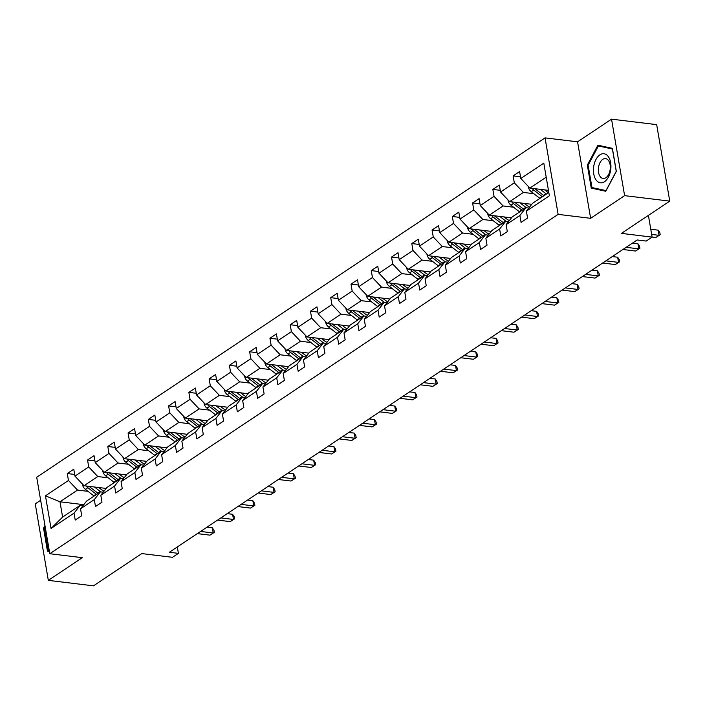 <?xml version="1.0" encoding="UTF-8"?>
<svg xmlns="http://www.w3.org/2000/svg" width="705" height="705" viewBox="0 0 705 705"><rect width="100%" height="100%" fill="white"/><g stroke="black" fill="none" stroke-linecap="round" stroke-linejoin="round"><path stroke-width="1.06" d="M611.535 119.154L577.562 141.828L590.631 218.321L624.604 195.637L611.535 119.154L656.672 124.635L669.75 201.128L621.422 233.39L652.125 237.118L648.406 215.377M624.604 195.637L669.75 201.128M40.652 500.268L35.25 503.872L48.328 580.365L93.465 585.846L141.793 553.584L172.496 557.311L178.409 553.372L177.316 546.974M545.053 137.88L36.713 477.25L49.791 553.733L558.131 214.364L545.053 137.88L577.562 141.828M87.975 491.341L77.524 490.072L59.987 501.784L45.464 495.818L68.456 480.466L67.275 473.548L74.668 474.439M83.78 504.674L59.987 501.784L62.604 517.082L80.141 505.37L82.961 505.714M77.524 490.072L68.456 480.466M108.244 477.814L97.792 476.545L84.018 485.736L74.95 476.131L73.769 469.204L67.275 473.548M74.95 476.131L88.724 466.939L87.543 460.012L94.928 460.911M128.513 464.287L118.061 463.018L104.287 472.209L95.219 462.603L94.038 455.677L87.543 460.012M95.219 462.603L108.993 453.412L107.803 446.485L115.197 447.384M148.773 450.751L138.321 449.482L124.556 458.682L115.488 449.076L114.298 442.15L107.803 446.485M115.488 449.076L129.253 439.885L128.072 432.958L135.466 433.857M169.041 437.223L158.59 435.954L144.816 445.146L135.748 435.54L134.567 428.622L128.072 432.958M135.748 435.54L149.522 426.349L148.341 419.422L155.726 420.321M189.31 423.696L178.858 422.427L165.085 431.619L156.016 422.013L154.836 415.086L148.341 419.422M156.016 422.013L169.79 412.822L168.601 405.895L175.994 406.794M209.57 410.169L199.118 408.9L185.353 418.091L176.285 408.486L175.096 401.559L168.601 405.895M176.285 408.486L190.05 399.294L188.869 392.368L196.263 393.267M229.839 396.633L219.387 395.364L205.613 404.555L196.545 394.959L195.364 388.032L188.869 392.368M196.545 394.959L210.319 385.767L209.138 378.841L216.523 379.739M250.108 383.106L239.656 381.837L225.882 391.028L216.814 381.423L215.633 374.505L209.138 378.841M216.814 381.423L230.588 372.231L229.398 365.305L236.792 366.203M270.376 369.579L259.916 368.31L246.151 377.501L237.083 367.895L235.893 360.969L229.398 365.305M237.083 367.895L250.848 358.704L249.667 351.777L257.061 352.676M290.636 356.051L280.185 354.782L266.419 363.974L257.343 354.368L256.162 347.442L249.667 351.777M257.343 354.368L271.117 345.177L269.936 338.25L277.321 339.149M310.905 342.515L300.453 341.246L286.679 350.438L277.611 340.841L276.43 333.914L269.936 338.25M277.611 340.841L291.385 331.641L290.196 324.723L297.589 325.622M331.174 328.988L320.722 327.719L306.948 336.911L297.88 327.305L296.699 320.387L290.196 324.723M297.88 327.305L311.645 318.114L310.464 311.187L317.858 312.086M351.434 315.461L340.982 314.192L327.217 323.383L318.149 313.778L316.959 306.851L310.464 311.187M318.149 313.778L331.914 304.586L330.733 297.66L338.118 298.559M371.702 301.934L361.251 300.656L347.477 309.856L338.409 300.251L337.228 293.324L330.733 297.66M338.409 300.251L352.183 291.059L351.002 284.133L358.387 285.031M391.971 288.398L381.52 287.129L367.746 296.32L358.678 286.724L357.497 279.797L351.002 284.133M358.678 286.724L372.451 277.523L371.262 270.605L378.656 271.504M412.231 274.871L401.779 273.602L388.014 282.793L378.946 273.188L377.757 266.27L371.262 270.605M378.946 273.188L392.711 263.996L391.531 257.069L398.915 257.968M432.5 261.344L422.048 260.075L408.274 269.266L399.206 259.66L398.025 252.734L391.531 257.069M399.206 259.66L412.98 250.469L411.799 243.542L419.184 244.441M452.769 247.816L442.317 246.538L428.543 255.739L419.475 246.133L418.294 239.207L411.799 243.542M419.475 246.133L433.249 236.942L432.059 230.015L439.453 230.914M473.029 234.28L462.577 233.011L448.812 242.203L439.744 232.606L438.554 225.679L432.059 230.015M439.744 232.606L453.509 223.406L452.328 216.488L459.722 217.378M493.297 220.753L482.846 219.484L469.072 228.676L460.004 219.07L458.823 212.143L452.328 216.488M460.004 219.07L473.778 209.879L472.597 202.952L479.982 203.851M513.566 207.226L503.114 205.957L489.34 215.148L480.272 205.543L479.092 198.616L472.597 202.952M480.272 205.543L494.046 196.351L492.857 189.425L500.25 190.324M533.826 193.699L523.374 192.421L509.609 201.621L500.541 192.016L499.351 185.089L492.857 189.425M500.541 192.016L514.306 182.824L513.125 175.897L520.519 176.796M546.199 177.184L529.869 188.085L520.801 178.488L519.62 171.562L513.125 175.897M520.801 178.488L543.802 163.137L549.38 195.796L526.388 211.147L527.569 218.074L521.074 222.41L519.893 215.483L506.12 224.675L507.309 231.601L500.806 235.937L499.625 229.01L485.86 238.202L487.04 245.129L480.546 249.464L479.356 242.538L465.591 251.738L466.772 258.656L460.277 262.991L459.096 256.074L445.322 265.265L446.503 272.192L440.008 276.527L438.827 269.601L425.053 278.792L426.243 285.719L419.748 290.055L418.558 283.128L404.793 292.319L405.974 299.246L399.479 303.582L398.299 296.655L384.525 305.855L385.705 312.773L379.211 317.109L378.03 310.191L364.256 319.383L365.446 326.309L358.951 330.645L357.761 323.718L343.996 332.91L345.177 339.836L338.682 344.172L337.501 337.246L323.727 346.437L324.908 353.364L318.413 357.699L317.232 350.773L303.458 359.973L304.648 366.891L298.153 371.235L296.964 364.309L283.199 373.5L284.379 380.427L277.885 384.763L276.704 377.836L262.93 387.027L264.111 393.954L257.616 398.29L256.435 391.363L242.661 400.555L243.851 407.481L237.356 411.817L236.166 404.89L222.401 414.091L223.582 421.017L217.087 425.353L215.906 418.426L202.132 427.618L203.313 434.544L196.818 438.88L195.637 431.954L181.864 441.145L183.053 448.072L176.558 452.407L175.369 445.481L161.604 454.672L162.785 461.599L156.29 465.935L155.109 459.017L141.335 468.208L142.516 475.135L136.021 479.471L134.84 472.544L121.066 481.735L122.256 488.662L115.752 492.998L114.571 486.071L100.806 495.262L101.987 502.189L95.492 506.525L94.303 499.598L80.537 508.798L81.718 515.716L75.224 520.052L74.043 513.134L51.051 528.486L45.464 495.818M652.125 237.118L646.212 241.066L637.179 239.964L169.376 552.271L178.409 553.372M80.537 508.798L86.636 501.035L100.41 491.843L103.221 492.187M100.41 491.843L94.303 499.598M106.173 488.433L84.018 485.736M97.792 476.545L88.724 466.939M100.806 495.262L106.904 487.508L120.67 478.307L123.49 478.651M120.67 478.307L114.571 486.071M126.442 474.897L104.287 472.209M118.061 463.018L108.993 453.412M121.066 481.735L127.164 473.971L140.938 464.78L143.758 465.124M140.938 464.78L134.84 472.544M146.71 461.37L124.556 458.682M138.321 449.482L129.253 439.885M141.335 468.208L147.433 460.444L161.207 451.253L164.018 451.597M161.207 451.253L155.109 459.017M166.97 447.842L144.816 445.146M158.59 435.954L149.522 426.349M161.604 454.672L167.702 446.917L181.467 437.726L184.287 438.069M181.467 437.726L175.369 445.481M187.239 434.306L165.085 431.619M178.858 422.427L169.79 412.822M181.864 441.145L187.971 433.39L201.736 424.19L204.556 424.533M201.736 424.19L195.637 431.954M207.508 420.779L185.353 418.091M199.118 408.9L190.05 399.294M202.132 427.618L208.231 419.854L222.004 410.662L224.825 411.006M222.004 410.662L215.906 418.426M227.768 407.252L205.613 404.555M219.387 395.364L210.319 385.767M222.401 414.091L228.499 406.327L242.264 397.135L245.084 397.479M242.264 397.135L236.166 404.89M248.037 393.725L225.882 391.028M239.656 381.837L230.588 372.231M242.661 400.555L248.768 392.8L262.533 383.608L265.353 383.943M262.533 383.608L256.435 391.363M268.305 380.189L246.151 377.501M259.916 368.31L250.848 358.704M262.93 387.027L269.028 379.272L282.802 370.072L285.622 370.416M282.802 370.072L276.704 377.836M288.565 366.662L266.419 363.974M280.185 354.782L271.117 345.177M283.199 373.5L289.297 365.736L303.071 356.545L305.882 356.889M303.071 356.545L296.964 364.309M308.834 353.135L286.679 350.438M300.453 341.246L291.385 331.641M303.458 359.973L309.565 352.209L323.331 343.018L326.151 343.361M323.331 343.018L317.232 350.773M329.103 339.607L306.948 336.911M320.722 327.719L311.645 318.114M323.727 346.437L329.825 338.682L343.599 329.491L346.419 329.825M343.599 329.491L337.501 337.246M349.372 326.071L327.217 323.383M340.982 314.192L331.914 304.586M343.996 332.91L350.094 325.146L363.868 315.955L366.679 316.298M363.868 315.955L357.761 323.718M369.632 312.544L347.477 309.856M361.251 300.656L352.183 291.059M364.256 319.383L370.363 311.619L384.128 302.427L386.948 302.771M384.128 302.427L378.03 310.191M389.9 299.017L367.746 296.32M381.52 287.129L372.451 277.523M384.525 305.855L390.623 298.092L404.397 288.9L407.217 289.244M404.397 288.9L398.299 296.655M410.169 285.49L388.014 282.793M401.779 273.602L392.711 263.996M404.793 292.319L410.892 284.564L424.666 275.373L427.477 275.708M424.666 275.373L418.558 283.128M430.429 271.954L408.274 269.266M422.048 260.075L412.98 250.469M425.053 278.792L431.16 271.028L444.925 261.837L447.745 262.181M444.925 261.837L438.827 269.601M450.698 258.427L428.543 255.739M442.317 246.538L433.249 236.942M445.322 265.265L451.42 257.501L465.194 248.31L468.014 248.654M465.194 248.31L459.096 256.074M470.966 244.899L448.812 242.203M462.577 233.011L453.509 223.406M465.591 251.738L471.689 243.974L485.463 234.783L488.274 235.126M485.463 234.783L479.356 242.538M491.226 231.372L469.072 228.676M482.846 219.484L473.778 209.879M485.86 238.202L491.958 230.447L505.723 221.247L508.543 221.59M505.723 221.247L499.625 229.01M511.495 217.836L489.34 215.148M503.114 205.957L494.046 196.351M506.12 224.675L512.218 216.911L525.992 207.719L528.812 208.063M525.992 207.719L519.893 215.483M531.764 204.309L509.609 201.621M523.374 192.421L514.306 182.824M526.388 211.147L532.486 203.384L548.816 192.483M590.631 218.321L558.131 214.364M48.328 580.365L82.291 557.681L49.791 553.733M548.446 190.341L529.869 188.085M80.141 505.37L74.043 513.134M51.051 528.486L62.604 517.082M591.257 188.12L605.762 191.266L616.337 171.385L612.398 148.35L597.893 145.204L587.327 165.085L591.257 188.12L598.845 189.046M44.953 525.437L43.525 528.133L47.455 551.16L49.42 551.592M606.009 190.597L591.953 187.548L588.137 165.234L598.378 145.961L612.433 149.011L616.24 171.333L606.009 190.597M588.155 165.19L587.327 165.085M49.394 551.398L47.455 551.16M44.353 528.23L43.525 528.133M651.667 234.43L659.069 235.329L655.826 237.497L652.107 237.047M650.777 229.266L658.188 230.165L659.069 235.329L660.18 234.712L655.826 237.497M658.188 230.165L659.827 232.65L660.18 234.712M528.371 186.49L528.309 186.948A5.966 4.3 56.3 0 0 531.235 191.69L539.563 198.131A17.228 12.417 56.3 0 0 539.942 198.413M540.321 189.354L546.058 193.796A17.228 12.417 56.3 0 0 546.437 194.078M544.604 189.874L546.965 191.698A14.303 10.302 56.3 0 0 548.446 192.729M532.099 188.358A5.966 4.3 56.3 0 0 533.703 190.042L542.03 196.483A17.228 12.417 56.3 0 0 542.409 196.766M543.969 195.726A17.228 12.417 -123.7 0 1 543.59 195.444L535.262 189.002A5.966 4.3 -123.7 0 1 534.901 188.702M626.163 247.323L638.809 248.856L635.558 251.033L622.912 249.491M632.57 243.04L637.919 243.692L638.809 248.856L639.911 248.248L635.558 251.033M637.919 243.692L639.558 246.177L639.911 248.248M605.895 260.85L618.541 262.392L615.289 264.56L602.643 263.018M612.31 256.576L617.659 257.219L618.541 262.392L619.651 261.775L615.289 264.56M617.659 257.219L619.298 259.704L619.651 261.775M508.102 200.026L508.049 200.484A5.966 4.3 56.3 0 0 510.975 205.217L519.294 211.659A17.228 12.417 56.3 0 0 519.673 211.941M520.061 202.89L525.798 207.323A17.228 12.417 56.3 0 0 526.397 207.772M524.335 203.41L526.697 205.234A14.303 10.302 56.3 0 0 529.622 207.032M511.839 201.886A5.966 4.3 56.3 0 0 513.443 203.569L521.77 210.011A17.228 12.417 56.3 0 0 522.141 210.293M523.7 209.253A17.228 12.417 -123.7 0 1 523.322 208.971L515.002 202.529A5.966 4.3 -123.7 0 1 514.632 202.229M487.834 213.553L487.781 214.012A5.966 4.3 56.3 0 0 490.706 218.753L499.034 225.186A17.228 12.417 56.3 0 0 499.404 225.468M499.792 216.417L505.529 220.85A17.228 12.417 56.3 0 0 506.128 221.299M504.075 216.937L506.428 218.762A14.303 10.302 56.3 0 0 509.354 220.568M491.57 215.422A5.966 4.3 56.3 0 0 493.174 217.105L501.502 223.538A17.228 12.417 56.3 0 0 501.872 223.82M503.432 222.78A17.228 12.417 -123.7 0 1 503.062 222.498L494.734 216.065A5.966 4.3 -123.7 0 1 494.364 215.756M610.653 170.117A14.638 8.636 -83.1 0 0 604.423 153.822A14.638 8.636 -83.1 0 0 593.725 166.442A14.638 8.636 -83.1 0 0 599.955 182.736A14.638 8.636 -83.1 0 0 610.653 170.117M610.116 169.799A10.02 5.913 -83.1 0 0 605.533 158.59A10.02 5.913 -83.1 0 0 598.536 167.279A10.02 5.913 -83.1 0 0 603.119 178.488A10.02 5.913 -83.1 0 0 610.116 169.799M605.234 146.799L598.378 145.961M49.297 550.843L48.151 550.587L44.336 528.274L45.173 526.697M585.626 274.386L598.272 275.919L595.029 278.087L582.383 276.554M592.041 270.103L597.391 270.755L598.272 275.919L599.382 275.302L595.029 278.087M597.391 270.755L599.03 273.24L599.382 275.302M467.565 227.081L467.512 227.539A5.966 4.3 56.3 0 0 470.438 232.28L478.765 238.713A17.228 12.417 56.3 0 0 479.144 239.004M479.523 229.945L485.26 234.377A17.228 12.417 56.3 0 0 485.868 234.827M483.806 230.464L486.168 232.289A14.303 10.302 56.3 0 0 489.085 234.095M471.301 228.949A5.966 4.3 56.3 0 0 472.905 230.632L481.233 237.065A17.228 12.417 56.3 0 0 481.612 237.356M483.172 236.307A17.228 12.417 -123.7 0 1 482.793 236.025L474.465 229.592A5.966 4.3 -123.7 0 1 474.104 229.284M565.366 287.913L578.012 289.447L574.76 291.614L562.114 290.081M571.773 283.63L577.122 284.282L578.012 289.447L579.113 288.839L574.76 291.614M577.122 284.282L578.761 286.768L579.113 288.839M447.305 240.608L447.252 241.066A5.966 4.3 56.3 0 0 450.178 245.807L458.497 252.249A17.228 12.417 56.3 0 0 458.876 252.531M459.263 243.472L464.992 247.913A17.228 12.417 56.3 0 0 465.6 248.363M463.537 243.992L465.899 245.816A14.303 10.302 56.3 0 0 468.825 247.622M451.041 242.476A5.966 4.3 56.3 0 0 452.645 244.159L460.964 250.601A17.228 12.417 56.3 0 0 461.343 250.883M462.903 249.843A17.228 12.417 -123.7 0 1 462.524 249.561L454.205 243.119A5.966 4.3 -123.7 0 1 453.835 242.82M545.097 301.44L557.743 302.983L554.491 305.15L541.845 303.608M551.513 297.157L556.862 297.81L557.743 302.983L558.853 302.366L554.491 305.15M556.862 297.81L558.501 300.295L558.853 302.366M427.036 254.144L426.983 254.602A5.966 4.3 56.3 0 0 429.909 259.334L438.237 265.776A17.228 12.417 56.3 0 0 438.607 266.058M438.995 257.008L444.732 261.44A17.228 12.417 56.3 0 0 445.331 261.89M443.278 257.528L445.63 259.352A14.303 10.302 56.3 0 0 448.556 261.15M430.773 256.003A5.966 4.3 56.3 0 0 432.376 257.686L440.704 264.128A17.228 12.417 56.3 0 0 441.074 264.41M442.634 263.37A17.228 12.417 -123.7 0 1 442.264 263.088L433.936 256.646A5.966 4.3 -123.7 0 1 433.566 256.347M524.828 314.968L537.474 316.51L534.231 318.678L521.585 317.135M531.244 310.693L536.593 311.337L537.474 316.51L538.585 315.893L534.231 318.678M536.593 311.337L538.232 313.822L538.585 315.893M406.767 267.671L406.714 268.129A5.966 4.3 56.3 0 0 409.64 272.87L417.968 279.303A17.228 12.417 56.3 0 0 418.338 279.585M418.726 270.535L424.463 274.968A17.228 12.417 56.3 0 0 425.062 275.417M423.009 271.055L425.371 272.879A14.303 10.302 56.3 0 0 428.287 274.686M410.504 269.539A5.966 4.3 56.3 0 0 412.108 271.222L420.436 277.655A17.228 12.417 56.3 0 0 420.814 277.937M422.365 276.898A17.228 12.417 -123.7 0 1 421.995 276.616L413.668 270.182A5.966 4.3 -123.7 0 1 413.306 269.874M504.568 328.504L517.214 330.037L513.963 332.205L501.317 330.671M510.975 324.221L516.324 324.873L517.214 330.037L518.316 329.42L513.963 332.205M516.324 324.873L517.963 327.358L518.316 329.42M386.507 281.198L386.455 281.656A5.966 4.3 56.3 0 0 389.38 286.397L397.699 292.839A17.228 12.417 56.3 0 0 398.078 293.121M398.466 284.062L404.194 288.495A17.228 12.417 56.3 0 0 404.802 288.944M402.74 284.582L405.102 286.406A14.303 10.302 56.3 0 0 408.019 288.213M390.244 283.066A5.966 4.3 56.3 0 0 391.848 284.75L400.167 291.191A17.228 12.417 56.3 0 0 400.546 291.473M402.106 290.425A17.228 12.417 -123.7 0 1 401.727 290.143L393.408 283.71A5.966 4.3 -123.7 0 1 393.037 283.401M484.3 342.031L496.946 343.564L493.694 345.732L481.048 344.199M490.715 337.748L496.064 338.4L496.946 343.564L498.056 342.956L493.694 345.732M496.064 338.4L497.704 340.885L498.056 342.956M366.239 294.725L366.186 295.183A5.966 4.3 56.3 0 0 369.112 299.925L377.439 306.367A17.228 12.417 56.3 0 0 377.81 306.649M378.197 297.598L383.934 302.031A17.228 12.417 56.3 0 0 384.533 302.48M382.48 298.118L384.833 299.933A14.303 10.302 56.3 0 0 387.759 301.74M369.975 296.594A5.966 4.3 56.3 0 0 371.579 298.277L379.907 304.719A17.228 12.417 56.3 0 0 380.277 305.001M381.837 303.961A17.228 12.417 -123.7 0 1 381.467 303.679L373.139 297.237A5.966 4.3 -123.7 0 1 372.769 296.937M464.031 355.558L476.677 357.1L473.434 359.268L460.788 357.726M470.447 351.275L475.796 351.927L476.677 357.1L477.787 356.483L473.434 359.268M475.796 351.927L477.435 354.412L477.787 356.483M443.771 369.085L456.408 370.627L453.165 372.795L440.519 371.253M450.178 364.811L455.527 365.454L456.408 370.627L457.519 370.01L453.165 372.795M455.527 365.454L457.166 367.948L457.519 370.01M423.502 382.621L436.148 384.154L432.896 386.322L420.25 384.789M429.918 378.338L435.267 378.99L436.148 384.154L437.259 383.538L432.896 386.322M435.267 378.99L436.897 381.476L437.259 383.538M403.234 396.148L415.88 397.682L412.637 399.85L399.991 398.316M409.649 391.865L414.998 392.518L415.88 397.682L416.99 397.074L412.637 399.85M414.998 392.518L416.637 395.003L416.99 397.074M382.974 409.675L395.611 411.218L392.368 413.386L379.722 411.843M389.38 405.393L394.73 406.045L395.611 411.218L396.721 410.601L392.368 413.386M394.73 406.045L396.369 408.53L396.721 410.601M362.705 423.212L375.351 424.745L372.099 426.913L359.453 425.379M369.12 418.929L374.47 419.572L375.351 424.745L376.461 424.128L372.099 426.913M374.47 419.572L376.1 422.066L376.461 424.128M342.436 436.739L355.082 438.272L351.839 440.44L339.193 438.907M348.852 432.456L354.201 433.108L355.082 438.272L356.192 437.655L351.839 440.44M354.201 433.108L355.84 435.593L356.192 437.655M322.167 450.266L334.813 451.799L331.57 453.967L318.924 452.434M328.583 445.983L333.932 446.635L334.813 451.799L335.924 451.191L331.57 453.967M333.932 446.635L335.571 449.12L335.924 451.191M301.907 463.793L314.553 465.335L311.302 467.503L298.656 465.961M308.314 459.51L313.663 460.162L314.553 465.335L315.655 464.718L311.302 467.503M313.663 460.162L315.302 462.647L315.655 464.718M281.639 477.329L294.285 478.862L291.033 481.03L278.396 479.497M288.054 473.046L293.403 473.689L294.285 478.862L295.395 478.246L291.033 481.03M293.403 473.689L295.043 476.183L295.395 478.246M345.97 308.261L345.917 308.719A5.966 4.3 56.3 0 0 348.843 313.452L357.171 319.894A17.228 12.417 56.3 0 0 357.541 320.176M357.928 311.125L363.665 315.558A17.228 12.417 56.3 0 0 364.265 316.007M362.211 311.645L364.573 313.469A14.303 10.302 56.3 0 0 367.49 315.267M349.706 310.121A5.966 4.3 56.3 0 0 351.31 311.813L359.638 318.246A17.228 12.417 56.3 0 0 360.017 318.528M361.568 317.488A17.228 12.417 -123.7 0 1 361.198 317.206L352.87 310.764A5.966 4.3 -123.7 0 1 352.509 310.464M325.71 321.788L325.657 322.247A5.966 4.3 56.3 0 0 328.583 326.988L336.902 333.421A17.228 12.417 56.3 0 0 337.281 333.703M337.669 324.652L343.397 329.085A17.228 12.417 56.3 0 0 344.005 329.535M341.943 325.172L344.304 326.997A14.303 10.302 56.3 0 0 347.221 328.803M329.446 323.657A5.966 4.3 56.3 0 0 331.05 325.34L339.369 331.773A17.228 12.417 56.3 0 0 339.748 332.055M341.308 331.015A17.228 12.417 -123.7 0 1 340.929 330.733L332.61 324.3A5.966 4.3 -123.7 0 1 332.24 323.992M305.441 335.316L305.388 335.774A5.966 4.3 56.3 0 0 308.314 340.515L316.642 346.957A17.228 12.417 56.3 0 0 317.012 347.239M317.4 338.18L323.137 342.612A17.228 12.417 56.3 0 0 323.736 343.062M321.683 338.7L324.036 340.524A14.303 10.302 56.3 0 0 326.961 342.33M309.178 337.184A5.966 4.3 56.3 0 0 310.782 338.867L319.109 345.309A17.228 12.417 56.3 0 0 319.48 345.591M321.039 344.551A17.228 12.417 -123.7 0 1 320.669 344.26L312.341 337.827A5.966 4.3 -123.7 0 1 311.971 337.519M285.173 348.843L285.12 349.301A5.966 4.3 56.3 0 0 288.045 354.042L296.373 360.484A17.228 12.417 56.3 0 0 296.743 360.766M297.131 351.716L302.868 356.148A17.228 12.417 56.3 0 0 303.467 356.598M301.414 352.236L303.776 354.06A14.303 10.302 56.3 0 0 306.693 355.858M288.909 350.711A5.966 4.3 56.3 0 0 290.513 352.394L298.841 358.836A17.228 12.417 56.3 0 0 299.211 359.118M300.771 358.078A17.228 12.417 -123.7 0 1 300.4 357.796L292.073 351.354A5.966 4.3 -123.7 0 1 291.703 351.055M264.913 362.379L264.86 362.837A5.966 4.3 56.3 0 0 267.777 367.578L276.104 374.011A17.228 12.417 56.3 0 0 276.483 374.293M276.871 365.243L282.599 369.676A17.228 12.417 56.3 0 0 283.207 370.125M281.145 365.763L283.507 367.587A14.303 10.302 56.3 0 0 286.424 369.385M268.649 364.238A5.966 4.3 56.3 0 0 270.253 365.93L278.572 372.363A17.228 12.417 56.3 0 0 278.951 372.645M280.511 371.606A17.228 12.417 -123.7 0 1 280.132 371.324L271.804 364.882A5.966 4.3 -123.7 0 1 271.443 364.582M244.644 375.906L244.591 376.364A5.966 4.3 56.3 0 0 247.517 381.105L255.844 387.538A17.228 12.417 56.3 0 0 256.215 387.82M256.602 378.77L262.339 383.203A17.228 12.417 56.3 0 0 262.939 383.652M260.885 379.29L263.238 381.114A14.303 10.302 56.3 0 0 266.164 382.921M248.38 377.774A5.966 4.3 56.3 0 0 249.984 379.457L258.312 385.891A17.228 12.417 56.3 0 0 258.682 386.173M260.242 385.133A17.228 12.417 -123.7 0 1 259.872 384.851L251.544 378.418A5.966 4.3 -123.7 0 1 251.174 378.109M224.375 389.433L224.322 389.891A5.966 4.3 56.3 0 0 227.248 394.633L235.576 401.075A17.228 12.417 56.3 0 0 235.946 401.356M236.334 392.297L242.071 396.739A17.228 12.417 56.3 0 0 242.67 397.179M240.617 392.817L242.969 394.641A14.303 10.302 56.3 0 0 245.895 396.448M228.112 391.301A5.966 4.3 56.3 0 0 229.715 392.985L238.043 399.427A17.228 12.417 56.3 0 0 238.413 399.709M239.973 398.669A17.228 12.417 -123.7 0 1 239.603 398.387L231.275 391.945A5.966 4.3 -123.7 0 1 230.905 391.645M204.115 402.969L204.062 403.427A5.966 4.3 56.3 0 0 206.979 408.16L215.307 414.602A17.228 12.417 56.3 0 0 215.686 414.884M216.074 405.833L221.802 410.266A17.228 12.417 56.3 0 0 222.41 410.715M220.348 406.353L222.709 408.177A14.303 10.302 56.3 0 0 225.626 409.975M207.843 404.829A5.966 4.3 56.3 0 0 209.456 406.512L217.774 412.954A17.228 12.417 56.3 0 0 218.153 413.236M219.713 412.196A17.228 12.417 -123.7 0 1 219.334 411.914L211.006 405.472A5.966 4.3 -123.7 0 1 210.645 405.172M183.846 416.496L183.793 416.955A5.966 4.3 56.3 0 0 186.719 421.696L195.047 428.129A17.228 12.417 56.3 0 0 195.417 428.411M195.805 419.36L201.542 423.793A17.228 12.417 56.3 0 0 202.141 424.243M200.079 419.88L202.441 421.705A14.303 10.302 56.3 0 0 205.366 423.502M187.583 418.356A5.966 4.3 56.3 0 0 189.187 420.048L197.515 426.481A17.228 12.417 56.3 0 0 197.885 426.763M199.444 425.723A17.228 12.417 -123.7 0 1 199.066 425.441L190.747 418.999A5.966 4.3 -123.7 0 1 190.376 418.7M163.578 430.024L163.525 430.482A5.966 4.3 56.3 0 0 166.451 435.223L174.778 441.656A17.228 12.417 56.3 0 0 175.148 441.938M175.536 432.888L181.273 437.32A17.228 12.417 56.3 0 0 181.872 437.77M179.819 433.408L182.172 435.232A14.303 10.302 56.3 0 0 185.098 437.038M167.314 431.892A5.966 4.3 56.3 0 0 168.918 433.575L177.246 440.008A17.228 12.417 56.3 0 0 177.616 440.29M179.176 439.25A17.228 12.417 -123.7 0 1 178.806 438.968L170.478 432.535A5.966 4.3 -123.7 0 1 170.108 432.227M261.37 490.856L274.016 492.39L270.773 494.558L258.127 493.024M267.785 486.573L273.135 487.226L274.016 492.39L275.126 491.773L270.773 494.558M273.135 487.226L274.774 489.711L275.126 491.773M143.318 443.551L143.256 444.009A5.966 4.3 56.3 0 0 146.182 448.75L154.51 455.192A17.228 12.417 56.3 0 0 154.888 455.474M155.267 446.415L161.004 450.856A17.228 12.417 56.3 0 0 161.612 451.297M159.55 446.935L161.912 448.759A14.303 10.302 56.3 0 0 164.829 450.565M147.045 445.419A5.966 4.3 56.3 0 0 148.649 447.102L156.977 453.544A17.228 12.417 56.3 0 0 157.356 453.826M158.916 452.786A17.228 12.417 -123.7 0 1 158.537 452.504L150.209 446.062A5.966 4.3 -123.7 0 1 149.848 445.763M241.11 504.383L253.756 505.917L250.504 508.085L237.858 506.551M247.517 500.101L252.866 500.753L253.756 505.917L254.857 505.309L250.504 508.085M252.866 500.753L254.505 503.238L254.857 505.309M123.049 457.087L122.996 457.545A5.966 4.3 56.3 0 0 125.922 462.277L134.241 468.719A17.228 12.417 56.3 0 0 134.62 469.001M135.007 459.951L140.744 464.384A17.228 12.417 56.3 0 0 141.344 464.833M139.282 460.471L141.643 462.295A14.303 10.302 56.3 0 0 144.569 464.093M126.785 458.946A5.966 4.3 56.3 0 0 128.389 460.629L136.717 467.071A17.228 12.417 56.3 0 0 137.087 467.353M138.647 466.313A17.228 12.417 -123.7 0 1 138.268 466.031L129.949 459.589A5.966 4.3 -123.7 0 1 129.579 459.29M220.841 517.911L233.487 519.453L230.235 521.621L217.589 520.078M227.257 513.637L232.606 514.28L233.487 519.453L234.598 518.836L230.235 521.621M232.606 514.28L234.245 516.765L234.598 518.836M102.78 470.614L102.727 471.072A5.966 4.3 56.3 0 0 105.653 475.813L113.981 482.246A17.228 12.417 56.3 0 0 114.351 482.528M114.739 473.478L120.476 477.911A17.228 12.417 56.3 0 0 121.075 478.36M119.022 473.998L121.375 475.822A14.303 10.302 56.3 0 0 124.3 477.629M106.517 472.482A5.966 4.3 56.3 0 0 108.121 474.165L116.448 480.599A17.228 12.417 56.3 0 0 116.819 480.88M118.378 479.841A17.228 12.417 -123.7 0 1 118.008 479.559L109.68 473.125A5.966 4.3 -123.7 0 1 109.31 472.817M200.572 531.447L213.218 532.98L209.975 535.148L197.329 533.615M206.988 527.164L212.337 527.816L213.218 532.98L214.329 532.363L209.975 535.148M212.337 527.816L213.976 530.301L214.329 532.363M82.52 484.141L82.459 484.599A5.966 4.3 56.3 0 0 85.384 489.34L93.712 495.774A17.228 12.417 56.3 0 0 94.091 496.056M94.47 487.005L100.207 491.438A17.228 12.417 56.3 0 0 100.815 491.887M98.753 487.525L101.115 489.349A14.303 10.302 56.3 0 0 104.032 491.156M86.248 486.009A5.966 4.3 56.3 0 0 87.852 487.693L96.18 494.126A17.228 12.417 56.3 0 0 96.559 494.408M98.118 493.368A17.228 12.417 -123.7 0 1 97.739 493.086L89.412 486.653A5.966 4.3 -123.7 0 1 89.05 486.344M542.03 196.483L539.563 198.131M546.058 193.796L543.59 195.444M533.703 190.042L531.235 191.69M521.77 210.011L519.294 211.659M525.798 207.323L523.322 208.971M513.443 203.569L510.975 205.217M501.502 223.538L499.034 225.186M505.529 220.85L503.062 222.498M493.174 217.105L490.706 218.753M481.233 237.065L478.765 238.713M485.26 234.377L482.793 236.025M472.905 230.632L470.438 232.28M460.964 250.601L458.497 252.249M464.992 247.913L462.524 249.561M452.645 244.159L450.178 245.807M440.704 264.128L438.237 265.776M444.732 261.44L442.264 263.088M432.376 257.686L429.909 259.334M420.436 277.655L417.968 279.303M424.463 274.968L421.995 276.616M412.108 271.222L409.64 272.87M400.167 291.191L397.699 292.839M404.194 288.495L401.727 290.143M391.848 284.75L389.38 286.397M379.907 304.719L377.439 306.367M383.934 302.031L381.467 303.679M371.579 298.277L369.112 299.925M359.638 318.246L357.171 319.894M363.665 315.558L361.198 317.206M351.31 311.813L348.843 313.452M339.369 331.773L336.902 333.421M343.397 329.085L340.929 330.733M331.05 325.34L328.583 326.988M319.109 345.309L316.642 346.957M323.137 342.612L320.669 344.26M310.782 338.867L308.314 340.515M298.841 358.836L296.373 360.484M302.868 356.148L300.4 357.796M290.513 352.394L288.045 354.042M278.572 372.363L276.104 374.011M282.599 369.676L280.132 371.324M270.253 365.93L267.777 367.578M258.312 385.891L255.844 387.538M262.339 383.203L259.872 384.851M249.984 379.457L247.517 381.105M238.043 399.427L235.576 401.075M242.071 396.739L239.603 398.387M229.715 392.985L227.248 394.633M217.774 412.954L215.307 414.602M221.802 410.266L219.334 411.914M209.456 406.512L206.979 408.16M197.515 426.481L195.047 428.129M201.542 423.793L199.066 425.441M189.187 420.048L186.719 421.696M177.246 440.008L174.778 441.656M181.273 437.32L178.806 438.968M168.918 433.575L166.451 435.223M156.977 453.544L154.51 455.192M161.004 450.856L158.537 452.504M148.649 447.102L146.182 448.75M136.717 467.071L134.241 468.719M140.744 464.384L138.268 466.031M128.389 460.629L125.922 462.277M116.448 480.599L113.981 482.246M120.476 477.911L118.008 479.559M108.121 474.165L105.653 475.813M96.18 494.126L93.712 495.774M100.207 491.438L97.739 493.086M87.852 487.693L85.384 489.34"/></g></svg>
